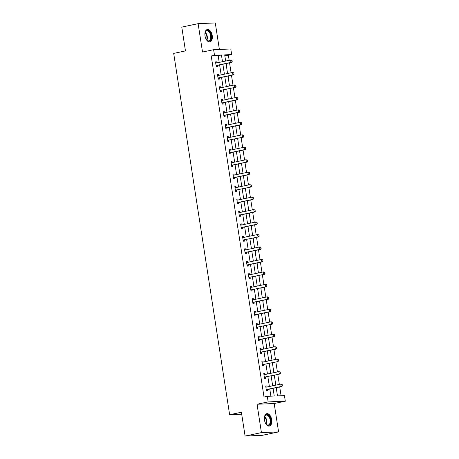 <?xml version="1.0" encoding="UTF-8"?>
<svg xmlns="http://www.w3.org/2000/svg" width="459" height="459" viewBox="0 0 459 459"><rect width="100%" height="100%" fill="white"/><g stroke="black" fill="none" stroke-linecap="round" stroke-linejoin="round"><path stroke-width="0.69" d="M271.705 419.721A6.328 3.586 78.1 0 0 266.788 413.679A6.328 3.586 78.1 0 0 264.476 420.019A6.328 3.586 78.1 0 0 269.393 426.061A6.328 3.586 78.1 0 0 271.705 419.721M212.23 35.544A6.328 3.586 78.1 0 0 207.313 29.502A6.328 3.586 78.1 0 0 205.001 35.842A6.328 3.586 78.1 0 0 209.918 41.884A6.328 3.586 78.1 0 0 212.23 35.544M276.215 387.666L277.488 395.893L284.442 395.601L285.309 401.195L268.154 401.912L267.287 396.318L274.241 396.025L273.053 388.331M274.189 403.53L257.04 404.247L261.429 432.613L245.083 436.05L262.238 435.333L278.584 431.896L274.189 403.53L285.309 401.195M219.379 49.457L215.277 22.95L198.122 23.667L202.511 52.033L213.63 49.692L230.779 48.981L231.646 54.575L224.692 54.862L225.65 61.047M229.161 60.307L228.375 55.258L231.646 54.575M281.086 395.744L279.726 386.931M279.33 384.395L277.793 374.464M277.402 371.933L275.865 362.002M275.475 359.466L273.937 349.534M273.541 347.004L272.003 337.072M271.613 334.536L270.076 324.605M269.685 322.075L268.148 312.143M267.752 309.607L266.214 299.675M265.824 297.139L264.286 287.208M263.896 284.678L262.359 274.746M261.963 272.21L260.425 262.278M260.035 259.748L258.497 249.816M258.107 247.281L256.57 237.349M256.174 234.819L254.636 224.887M254.246 222.351L252.708 212.419M252.318 209.889L250.78 199.958M250.384 197.422L248.847 187.49M248.457 184.954L246.919 175.022M246.529 172.492L244.991 162.561M244.595 160.025L243.058 150.093M242.668 147.563L241.13 137.631M240.74 135.095L239.202 125.164M238.806 122.633L237.269 112.702M236.878 110.166L235.341 100.234M234.951 97.704L233.413 87.772M233.017 85.236L231.479 75.305M231.089 72.774L229.552 62.843M261.429 432.613L278.584 431.896M245.083 436.05L241.4 412.239L229.626 414.712L173.691 53.387L185.459 50.915L181.775 27.104L198.122 23.667M229.626 414.712L241.704 414.207M228.375 55.258L224.778 55.413M226.459 66.28L226.276 63.531M228.387 78.741L228.203 75.993M230.32 91.209L230.137 88.461M232.248 103.671L232.065 100.923M234.176 116.138L233.992 113.39M236.11 128.6L235.926 125.852M238.037 141.068L237.854 138.32M239.965 153.53L239.782 150.781M241.899 165.997L241.715 163.249M243.827 178.459L243.643 175.717M245.754 190.927L245.571 188.179M247.688 203.394L247.504 200.646M249.616 215.856L249.432 213.108M251.543 228.324L251.36 225.576M253.477 240.786L253.293 238.037M255.405 253.253L255.221 250.505M257.333 265.715L257.149 262.967M259.266 278.183L259.083 275.434M261.194 290.645L261.01 287.896M263.122 303.112L262.938 300.364M265.055 315.58L264.872 312.831M266.983 328.042L266.799 325.293M268.911 340.509L268.727 337.761M270.844 352.971L270.661 350.223M272.772 365.439L272.589 362.69M274.7 377.9L274.516 375.152M276.634 390.368L276.444 387.62M219.218 62.395L218.18 55.688L211.226 55.975L264.017 397.006L267.287 396.318M270.89 396.169L269.783 389.02M269.387 386.489L267.849 376.558M267.459 374.022L265.922 364.09M265.531 361.554L263.994 351.623M263.598 349.092L262.06 339.161M261.67 336.625L260.133 326.693M259.742 324.163L258.205 314.231M257.809 311.695L256.271 301.764M255.881 299.234L254.343 289.302M253.953 286.766L252.416 276.834M252.02 274.304L250.482 264.373M250.092 261.837L248.554 251.905M248.164 249.375L246.626 239.437M246.231 236.907L244.693 226.976M244.303 224.44L242.765 214.508M242.375 211.978L240.837 202.046M240.441 199.51L238.904 189.578M238.514 187.048L236.976 177.117M236.586 174.581L235.048 164.649M234.652 162.119L233.12 152.187M232.724 149.651L231.187 139.72M230.797 137.189L229.259 127.258M228.863 124.722L227.331 114.79M226.935 112.254L225.398 102.323M225.008 99.792L223.47 89.861M223.08 87.325L221.542 77.393M221.146 74.863L219.609 64.931M216.843 62.894L216.682 61.862L215.523 61.908L216.269 66.704L217.428 66.653L217.245 65.459M218.777 75.362L218.616 74.324L217.457 74.375L218.197 79.166L219.356 79.12L219.172 77.927M220.704 87.824L220.544 86.791L219.385 86.837L220.125 91.634L221.284 91.582L221.1 90.389L220.039 91.066M222.632 100.291L222.472 99.253L221.313 99.305L222.058 104.095L223.217 104.05L223.034 102.856M224.566 112.753L224.405 111.721L223.246 111.767L223.986 116.563L225.145 116.511L224.962 115.318M226.494 125.221L226.333 124.182L225.174 124.234L225.914 129.025L227.073 128.979L226.889 127.786M228.421 137.683L228.261 136.65L227.102 136.696L227.848 141.492L229.007 141.447L228.823 140.253L227.756 140.924M230.355 150.15L230.194 149.112L229.035 149.164L229.775 153.96L230.934 153.908L230.751 152.715M232.283 162.618L232.122 161.579L230.963 161.625L231.703 166.422L232.862 166.376L232.679 165.183M234.21 175.08L234.05 174.047L232.891 174.093L233.637 178.89L234.796 178.838L234.612 177.644M236.144 187.547L235.983 186.509L234.824 186.561L235.565 191.351L236.724 191.305L236.54 190.112L235.478 190.789M238.072 200.009L237.911 198.976L236.752 199.022L237.492 203.819L238.651 203.767L238.468 202.574M240 212.477L239.839 211.438L238.68 211.49L239.426 216.281L240.585 216.235L240.396 215.042M241.933 224.939L241.773 223.906L240.614 223.952L241.354 228.748L242.513 228.697L242.329 227.503M243.861 237.406L243.7 236.368L242.541 236.419L243.281 241.21L244.44 241.164L244.257 239.971L243.195 240.648M245.789 249.868L245.628 248.835L244.469 248.881L245.215 253.678L246.374 253.626L246.185 252.433M247.722 262.336L247.562 261.297L246.403 261.349L247.143 266.14L248.302 266.094L248.118 264.9M249.65 274.803L249.489 273.765L248.33 273.811L249.071 278.607L250.23 278.561L250.046 277.368L248.985 278.039M251.578 287.265L251.417 286.232L250.258 286.278L251.004 291.075L252.163 291.023L251.974 289.83L250.912 290.507M253.511 299.733L253.351 298.694L252.192 298.746L252.932 303.537L254.091 303.491L253.907 302.297M255.439 312.195L255.279 311.162L254.12 311.208L254.86 316.004L256.019 315.953L255.835 314.759M257.367 324.662L257.206 323.624L256.047 323.675L256.793 328.466L257.952 328.42L257.763 327.227L256.701 327.904M259.301 337.124L259.14 336.091L257.981 336.137L258.721 340.934L259.88 340.882L259.696 339.689M261.228 349.592L261.068 348.553L259.909 348.605L260.649 353.396L261.808 353.35L261.624 352.156M263.156 362.053L262.996 361.021L261.837 361.067L262.582 365.863L263.741 365.812L263.552 364.618L262.491 365.295M265.09 374.521L264.929 373.483L263.77 373.534L264.51 378.325L265.669 378.279L265.486 377.086L264.424 377.763M267.018 386.983L266.857 385.95L265.698 385.996L266.438 390.793L267.597 390.747L267.413 389.548M257.04 404.247L268.154 401.912M211.226 55.975L214.496 55.287L213.63 49.692M226.04 63.577L227.578 73.509M227.974 76.045L229.511 85.976M229.902 88.507L231.439 98.438M231.829 100.974L233.367 110.906M233.763 113.436L235.301 123.368M235.691 125.904L237.228 135.835M237.619 138.366L239.156 148.297M239.552 150.833L241.09 160.765M241.48 163.301L243.018 173.232M243.408 175.763L244.945 185.694M245.341 188.23L246.879 198.162M247.269 200.692L248.807 210.624M249.197 213.16L250.734 223.091M251.13 225.621L252.668 235.553M253.058 238.089L254.596 248.021M254.986 250.551L256.524 260.483M256.92 263.018L258.457 272.95M258.847 275.48L260.385 285.412M260.775 287.948L262.313 297.88M262.709 300.416L264.246 310.347M264.636 312.877L266.174 322.809M266.564 325.345L268.102 335.277M268.498 337.807L270.035 347.738M270.426 350.274L271.963 360.206M272.353 362.736L273.891 372.668M274.287 375.204L275.825 385.135M222.489 61.707L221.45 55L214.496 55.287M272.657 385.801L271.12 375.869M270.73 373.333L269.192 363.402M268.802 360.872L267.264 350.94M266.868 348.404L265.331 338.472M264.941 335.942L263.403 326.01M263.013 323.475L261.475 313.543M261.079 311.007L259.542 301.075M259.151 298.545L257.614 288.613M257.224 286.077L255.686 276.146M255.29 273.616L253.752 263.684M253.362 261.148L251.825 251.216M251.434 248.686L249.897 238.755M249.501 236.219L247.963 226.287M247.573 223.757L246.035 213.825M245.645 211.289L244.108 201.358M243.712 198.827L242.174 188.896M241.784 186.36L240.246 176.428M239.856 173.892L238.319 163.961M237.923 161.43L236.385 151.499M235.995 148.963L234.457 139.031M234.067 136.501L232.529 126.569M232.134 124.033L230.596 114.102M230.206 111.571L228.668 101.64M228.278 99.104L226.74 89.172M226.344 86.642L224.807 76.71M224.417 74.174L222.879 64.243M218.18 55.688L221.45 55M215.552 62.097L216.682 61.862M217.486 74.565L218.616 74.324M219.413 87.026L220.544 86.791M221.341 99.494L222.472 99.253M223.275 111.956L224.405 111.721M225.203 124.423L226.333 124.182M227.13 136.885L228.261 136.65M229.064 149.353L230.194 149.112M230.992 161.815L232.122 161.579M232.92 174.282L234.05 174.047M234.853 186.75L235.983 186.509M236.781 199.212L237.911 198.976M238.709 211.679L239.839 211.438M240.642 224.141L241.773 223.906M242.57 236.609L243.7 236.368M244.498 249.071L245.628 248.835M246.431 261.538L247.562 261.297M248.359 274L249.489 273.765M250.287 286.468L251.417 286.232M252.221 298.929L253.351 298.694M254.148 311.397L255.279 311.162M256.076 323.865L257.206 323.624M258.01 336.327L259.14 336.091M259.937 348.794L261.068 348.553M261.865 361.256L262.996 361.021M263.799 373.724L264.929 373.483M265.727 386.185L266.857 385.95M232.076 61.609L231.887 60.41L232.076 61.609L230.969 62.401L231.801 62.367L217.417 65.39A0.809 0.666 -92.4 0 0 217.227 65.471L216.178 66.136M215.69 62.981L216.011 63.032A0.809 0.666 -92.4 0 0 216.212 63.026L230.596 60.003L230.969 62.401L216.585 65.425A0.809 0.666 -92.4 0 0 216.39 65.505L216.109 65.683M231.887 60.41L230.596 60.003L232.024 60.404M215.661 62.797L216.573 62.952M231.801 62.367L232.214 61.604M204.88 33.897A5.474 3.104 -101.9 0 1 205.184 32.354A5.474 3.104 -101.9 0 1 205.804 31.195A5.474 3.104 -101.9 0 1 210.383 32.991A5.474 3.104 -101.9 0 1 210.383 40.409A5.474 3.104 -101.9 0 1 206.82 40.128A5.474 3.104 -101.9 0 1 205.919 38.843M206.705 39.996A5.066 2.874 78.1 0 0 208.811 40.834A5.066 2.874 78.1 0 0 209.883 40.134A5.066 2.874 78.1 0 0 210.291 34.236A5.066 2.874 78.1 0 0 206.722 30.914A5.066 2.874 78.1 0 0 205.649 31.608A5.066 2.874 78.1 0 0 205.133 32.52M209.493 41.93A6.283 3.563 78.1 0 0 210.721 41.092A6.283 3.563 78.1 0 0 211.255 33.868A6.283 3.563 78.1 0 0 206.911 29.634M264.35 418.074A5.474 3.104 -101.9 0 1 264.659 416.531A5.474 3.104 -101.9 0 1 267.884 414.884A5.474 3.104 -101.9 0 1 270.695 419.847A5.474 3.104 -101.9 0 1 269.685 424.77A5.474 3.104 -101.9 0 1 266.295 424.305A5.474 3.104 -101.9 0 1 265.394 423.02M266.174 424.173A5.066 2.874 78.1 0 0 268.28 425.011A5.066 2.874 78.1 0 0 270.139 419.928A5.066 2.874 78.1 0 0 266.197 415.091A5.066 2.874 78.1 0 0 264.608 416.703M268.968 426.107A6.283 3.563 78.1 0 0 271.16 419.83A6.283 3.563 78.1 0 0 266.386 413.811M234.004 74.077L233.82 72.878L234.004 74.077L232.897 74.869L233.734 74.834L219.35 77.858A0.809 0.666 -92.4 0 0 219.155 77.932L218.111 78.604M217.623 75.442L217.939 75.5A0.809 0.666 -92.4 0 0 218.145 75.494L232.529 72.47L232.897 74.869L218.513 77.892A0.809 0.666 -92.4 0 0 218.323 77.967L218.042 78.15M233.82 72.878L232.529 72.47L233.958 72.872M217.595 75.265L218.507 75.419M233.734 74.834L234.142 74.071M220.446 90.354L235.662 87.296L220.446 90.354A0.809 0.666 -92.4 0 0 220.251 90.434L219.97 90.612M221.278 90.32A0.809 0.666 -92.4 0 0 221.089 90.4L220.251 90.434M235.748 85.34L235.932 86.539L235.886 85.334L234.457 84.932L235.886 85.334M219.551 87.91L219.867 87.962A0.809 0.666 -92.4 0 0 220.073 87.956L234.457 84.932L234.83 87.33L235.932 86.539M219.522 87.726L220.435 87.881M235.662 87.296L236.069 86.533M237.865 99.006L237.676 97.807L237.865 99.006L236.758 99.798L237.59 99.764L223.206 102.787A0.809 0.666 -92.4 0 0 223.017 102.868L221.967 103.533M221.479 100.372L221.8 100.429A0.809 0.666 -92.4 0 0 222.001 100.423L236.385 97.4L236.758 99.798L222.374 102.822A0.809 0.666 -92.4 0 0 222.179 102.902L221.898 103.08M237.676 97.807L236.385 97.4L237.814 97.801M221.45 100.194L222.363 100.349M237.59 99.764L238.003 99.001M239.793 111.468L239.609 110.269L239.793 111.468L238.686 112.26L239.523 112.225L225.139 115.249A0.809 0.666 -92.4 0 0 224.944 115.329L223.9 115.995M223.413 112.839L223.728 112.891A0.809 0.666 -92.4 0 0 223.935 112.891L238.319 109.862L238.686 112.26L224.302 115.284A0.809 0.666 -92.4 0 0 224.112 115.364L223.831 115.542M239.609 110.269L238.319 109.862L239.747 110.263M223.384 112.662L224.296 112.811M239.523 112.225L239.931 111.462M241.721 123.936L241.537 122.737L241.721 123.936L240.619 124.728L241.451 124.693L227.067 127.717A0.809 0.666 -92.4 0 0 226.878 127.797L225.828 128.463M225.34 125.301L225.656 125.359A0.809 0.666 -92.4 0 0 225.862 125.353L240.246 122.329L240.619 124.728L226.235 127.751A0.809 0.666 -92.4 0 0 226.04 127.832L225.759 128.009M241.537 122.737L240.246 122.329L241.675 122.731M225.312 125.123L226.224 125.278M241.451 124.693L241.859 123.93M228.163 140.213L243.379 137.155L228.163 140.213A0.809 0.666 -92.4 0 0 227.968 140.293L227.687 140.477M228.995 140.179A0.809 0.666 -92.4 0 0 228.806 140.259L227.968 140.293M243.465 135.198L243.654 136.398L243.603 135.193L242.174 134.797L243.603 135.193M227.268 137.769L227.589 137.82A0.809 0.666 -92.4 0 0 227.79 137.82L242.174 134.797L242.547 137.189L243.654 136.398M227.239 137.591L228.152 137.74M243.379 137.155L243.792 136.392M245.582 148.865L245.399 147.666L245.582 148.865L244.475 149.657L245.313 149.623L230.929 152.646A0.809 0.666 -92.4 0 0 230.734 152.727L229.689 153.392M229.202 150.236L229.517 150.288A0.809 0.666 -92.4 0 0 229.724 150.282L244.108 147.259L244.475 149.657L230.091 152.681A0.809 0.666 -92.4 0 0 229.902 152.761L229.62 152.939M245.399 147.666L244.108 147.259L245.536 147.66M229.173 150.053L230.085 150.208M245.313 149.623L245.72 148.859M247.51 161.327L247.326 160.128L247.51 161.327L246.408 162.119L247.24 162.084L232.856 165.108A0.809 0.666 -92.4 0 0 232.667 165.188L231.617 165.854M231.129 162.698L231.445 162.75A0.809 0.666 -92.4 0 0 231.652 162.75L246.035 159.726L246.408 162.119L232.024 165.148A0.809 0.666 -92.4 0 0 231.829 165.223L231.548 165.406M247.326 160.128L246.035 159.726L247.464 160.122M231.101 162.52L232.013 162.67M247.24 162.084L247.648 161.321M249.444 173.795L249.254 172.595L249.444 173.795L248.336 174.586L249.168 174.552L234.784 177.576A0.809 0.666 -92.4 0 0 234.595 177.656L233.545 178.322M233.057 175.166L233.379 175.218A0.809 0.666 -92.4 0 0 233.579 175.212L247.963 172.188L248.336 174.586L233.952 177.61A0.809 0.666 -92.4 0 0 233.757 177.69L233.476 177.868M249.254 172.595L247.963 172.188L249.392 172.59M233.029 174.982L233.941 175.137M249.168 174.552L249.581 173.789M235.88 190.078L251.102 187.02L235.88 190.078A0.809 0.666 -92.4 0 0 235.691 190.152L235.41 190.336M236.718 190.043A0.809 0.666 -92.4 0 0 236.523 190.118L235.691 190.152M251.188 185.063L251.371 186.256L251.325 185.057L249.897 184.656L251.325 185.057M234.991 187.628L235.306 187.685A0.809 0.666 -92.4 0 0 235.513 187.679L249.897 184.656L250.264 187.054L251.371 186.256M234.962 187.45L235.874 187.605M251.102 187.02L251.509 186.251M253.299 198.724L253.116 197.525L253.299 198.724L252.198 199.516L253.029 199.481L238.646 202.505A0.809 0.666 -92.4 0 0 238.451 202.585L237.406 203.251M236.919 200.095L237.234 200.147A0.809 0.666 -92.4 0 0 237.441 200.141L251.825 197.118L252.198 199.516L237.814 202.539A0.809 0.666 -92.4 0 0 237.619 202.62L237.337 202.798M253.116 197.525L251.825 197.118L253.253 197.519M236.89 199.912L237.802 200.067M253.029 199.481L253.437 198.718M255.233 211.192L255.043 209.993L255.233 211.192L254.125 211.983L254.957 211.949L240.573 214.973A0.809 0.666 -92.4 0 0 240.384 215.047L239.334 215.719M238.846 212.557L239.168 212.615A0.809 0.666 -92.4 0 0 239.368 212.609L253.752 209.585L254.125 211.983L239.741 215.007A0.809 0.666 -92.4 0 0 239.546 215.087L239.265 215.265M255.043 209.993L253.752 209.585L255.181 209.987M238.818 212.379L239.73 212.534M254.957 211.949L255.37 211.186M257.16 223.653L256.977 222.454L257.16 223.653L256.053 224.445L256.891 224.411L242.507 227.434A0.809 0.666 -92.4 0 0 242.312 227.515L241.268 228.18M240.78 225.025L241.095 225.076A0.809 0.666 -92.4 0 0 241.302 225.071L255.686 222.047L256.053 224.445L241.669 227.469A0.809 0.666 -92.4 0 0 241.48 227.549L241.199 227.727M256.977 222.454L255.686 222.047L257.115 222.449M240.751 224.841L241.663 224.996M256.891 224.411L257.298 223.648M243.603 239.937L258.819 236.878L243.603 239.937A0.809 0.666 -92.4 0 0 243.408 240.017L243.127 240.195M244.435 239.902A0.809 0.666 -92.4 0 0 244.24 239.982L243.408 240.017M258.905 234.922L259.088 236.121L259.042 234.916L257.614 234.515L259.042 234.916M242.708 237.487L243.023 237.544A0.809 0.666 -92.4 0 0 243.23 237.538L257.614 234.515L257.987 236.913L259.088 236.121M242.679 237.309L243.591 237.464M258.819 236.878L259.226 236.115M261.022 248.583L260.832 247.384L261.022 248.583L259.914 249.375L260.746 249.34L246.363 252.364A0.809 0.666 -92.4 0 0 246.173 252.444L245.123 253.11M244.636 249.954L244.957 250.006A0.809 0.666 -92.4 0 0 245.158 250.006L259.542 246.982L259.914 249.375L245.531 252.398A0.809 0.666 -92.4 0 0 245.335 252.479L245.054 252.657M260.832 247.384L259.542 246.982L260.379 246.942L260.97 247.378M244.607 249.776L245.519 249.925M260.746 249.34L261.16 248.577M262.95 261.051L262.766 259.851L262.95 261.051L261.842 261.842L262.68 261.808L248.296 264.832A0.809 0.666 -92.4 0 0 248.101 264.912L247.057 265.577M246.569 262.422L246.885 262.473A0.809 0.666 -92.4 0 0 247.091 262.468L261.475 259.444L261.842 261.842L247.458 264.866A0.809 0.666 -92.4 0 0 247.269 264.946L246.988 265.124M262.766 259.851L261.475 259.444L262.904 259.846M246.54 262.238L247.453 262.393M262.68 261.808L263.087 261.045M249.392 277.328L264.608 274.27L249.392 277.328A0.809 0.666 -92.4 0 0 249.197 277.408L248.916 277.592M250.224 277.293A0.809 0.666 -92.4 0 0 250.029 277.374L249.197 277.408M264.694 272.313L264.877 273.512L264.832 272.307L263.403 271.912L264.832 272.307M248.497 274.884L248.812 274.935A0.809 0.666 -92.4 0 0 249.019 274.935L263.403 271.912L263.776 274.304L264.877 273.512M248.468 274.706L249.38 274.855M264.608 274.27L265.015 273.507M251.32 289.795L266.536 286.737L251.32 289.795A0.809 0.666 -92.4 0 0 251.125 289.876L250.843 290.054M252.152 289.761A0.809 0.666 -92.4 0 0 251.962 289.841L251.125 289.876M266.622 284.781L266.949 285.974L266.759 284.775L265.331 284.373L266.759 284.775M250.425 287.351L250.746 287.403A0.809 0.666 -92.4 0 0 250.947 287.397L265.331 284.373L265.704 286.772L266.805 285.98M250.396 287.168L251.308 287.323M266.536 286.737L266.949 285.974M268.739 298.442L268.549 297.248L268.739 298.442L267.631 299.239L268.469 299.199L254.085 302.223A0.809 0.666 -92.4 0 0 253.89 302.303L252.846 302.974M252.358 299.813L252.674 299.865A0.809 0.666 -92.4 0 0 252.88 299.865L267.264 296.841L267.631 299.239L253.248 302.263A0.809 0.666 -92.4 0 0 253.058 302.338L252.777 302.521M268.549 297.248L267.264 296.841L268.693 297.237M252.33 299.635L253.242 299.79M268.469 299.199L268.876 298.436M270.667 310.909L270.483 309.71L270.667 310.909L269.565 311.701L270.397 311.667L256.013 314.69A0.809 0.666 -92.4 0 0 255.818 314.771L254.774 315.436M254.286 312.281L254.602 312.332A0.809 0.666 -92.4 0 0 254.808 312.327L269.192 309.303L269.565 311.701L255.181 314.725A0.809 0.666 -92.4 0 0 254.986 314.805L254.705 314.983M270.483 309.71L269.192 309.303L270.621 309.705M254.257 312.097L255.17 312.252M270.397 311.667L270.804 310.904M257.109 327.192L272.325 324.134L257.109 327.192A0.809 0.666 -92.4 0 0 256.914 327.267L256.633 327.451M257.941 327.158A0.809 0.666 -92.4 0 0 257.751 327.233L256.914 327.267M272.411 322.178L272.738 323.365L272.548 322.172L271.12 321.77L272.548 322.172M256.214 324.743L256.535 324.8A0.809 0.666 -92.4 0 0 256.736 324.794L271.12 321.77L271.493 324.169L272.594 323.371M256.185 324.565L257.097 324.72M272.325 324.134L272.738 323.365M274.528 335.839L274.339 334.64L274.528 335.839L273.421 336.631L274.258 336.596L259.874 339.62A0.809 0.666 -92.4 0 0 259.679 339.7L258.635 340.366M258.147 337.21L258.463 337.262A0.809 0.666 -92.4 0 0 258.664 337.256L273.053 334.232L273.421 336.631L259.037 339.654A0.809 0.666 -92.4 0 0 258.847 339.735L258.566 339.912M274.339 334.64L273.053 334.232L273.885 334.198L274.482 334.634M258.119 337.026L259.031 337.181M274.258 336.596L274.666 335.833M276.456 348.306L276.272 347.107L276.456 348.306L275.354 349.098L276.186 349.064L261.802 352.087A0.809 0.666 -92.4 0 0 261.607 352.162L260.563 352.833M260.075 349.672L260.391 349.729A0.809 0.666 -92.4 0 0 260.597 349.724L274.981 346.7L275.354 349.098L260.97 352.122A0.809 0.666 -92.4 0 0 260.775 352.202L260.494 352.38M276.272 347.107L274.981 346.7L276.41 347.102M260.046 349.494L260.959 349.649M276.186 349.064L276.593 348.301M262.898 364.584L278.114 361.526L262.898 364.584A0.809 0.666 -92.4 0 0 262.703 364.664L262.422 364.842M263.73 364.549A0.809 0.666 -92.4 0 0 263.541 364.63L262.703 364.664M278.2 359.569L278.527 360.763L278.338 359.563L276.909 359.162L278.338 359.563M262.003 362.14L262.324 362.191A0.809 0.666 -92.4 0 0 262.525 362.191L276.909 359.162L277.282 361.56L278.383 360.768M261.974 361.962L262.887 362.111M278.114 361.526L278.527 360.763M264.826 377.051L280.047 373.993L264.826 377.051A0.809 0.666 -92.4 0 0 264.636 377.132L264.35 377.309M265.663 377.017A0.809 0.666 -92.4 0 0 265.468 377.097L264.636 377.132M280.128 372.037L280.317 373.236L280.271 372.031L278.842 371.629L280.271 372.031M263.931 374.601L264.252 374.659A0.809 0.666 -92.4 0 0 264.453 374.653L278.842 371.629L279.21 374.028L280.317 373.236M263.908 374.424L264.814 374.578M280.047 373.993L280.455 373.23M282.245 385.698L282.061 384.499L282.245 385.698L281.143 386.489L281.975 386.455L267.591 389.479A0.809 0.666 -92.4 0 0 267.396 389.559L266.352 390.225M265.864 387.069L266.18 387.121A0.809 0.666 -92.4 0 0 266.386 387.121L280.77 384.097L281.143 386.489L266.754 389.513A0.809 0.666 -92.4 0 0 266.564 389.593L266.283 389.777M282.061 384.499L280.77 384.097L281.602 384.057L282.199 384.493M265.836 386.891L266.748 387.04M281.975 386.455L282.383 385.692M216.39 65.505L217.227 65.471M216.585 65.425L217.417 65.39M205.23 32.285A5.066 2.874 -101.9 0 1 206.894 40.174M206.596 39.87A4.9 2.777 78.1 0 0 205.081 32.687M264.705 416.462A5.066 2.874 -101.9 0 1 266.731 420.645A5.066 2.874 -101.9 0 1 266.363 424.357M266.065 424.047A4.9 2.777 78.1 0 0 266.312 420.719A4.9 2.777 78.1 0 0 264.556 416.864M218.323 77.967L219.155 77.932M218.513 77.892L219.35 77.858M222.179 102.902L223.017 102.868M222.374 102.822L223.206 102.787M224.112 115.364L224.944 115.329M224.302 115.284L225.139 115.249M226.04 127.832L226.878 127.797M226.235 127.751L227.067 127.717M229.902 152.761L230.734 152.727M230.091 152.681L230.929 152.646M231.829 165.223L232.667 165.188M232.024 165.148L232.856 165.108M233.757 177.69L234.595 177.656M233.952 177.61L234.784 177.576M237.619 202.62L238.451 202.585M237.814 202.539L238.646 202.505M239.546 215.087L240.384 215.047M239.741 215.007L240.573 214.973M241.48 227.549L242.312 227.515M241.669 227.469L242.507 227.434M245.335 252.479L246.173 252.444M245.531 252.398L246.363 252.364M247.269 264.946L248.101 264.912M247.458 264.866L248.296 264.832M253.058 302.338L253.89 302.303M253.248 302.263L254.085 302.223M254.986 314.805L255.818 314.771M255.181 314.725L256.013 314.69M258.847 339.735L259.679 339.7M259.037 339.654L259.874 339.62M260.775 352.202L261.607 352.162M260.97 352.122L261.802 352.087M266.564 389.593L267.396 389.559M266.754 389.513L267.591 389.479"/></g></svg>
